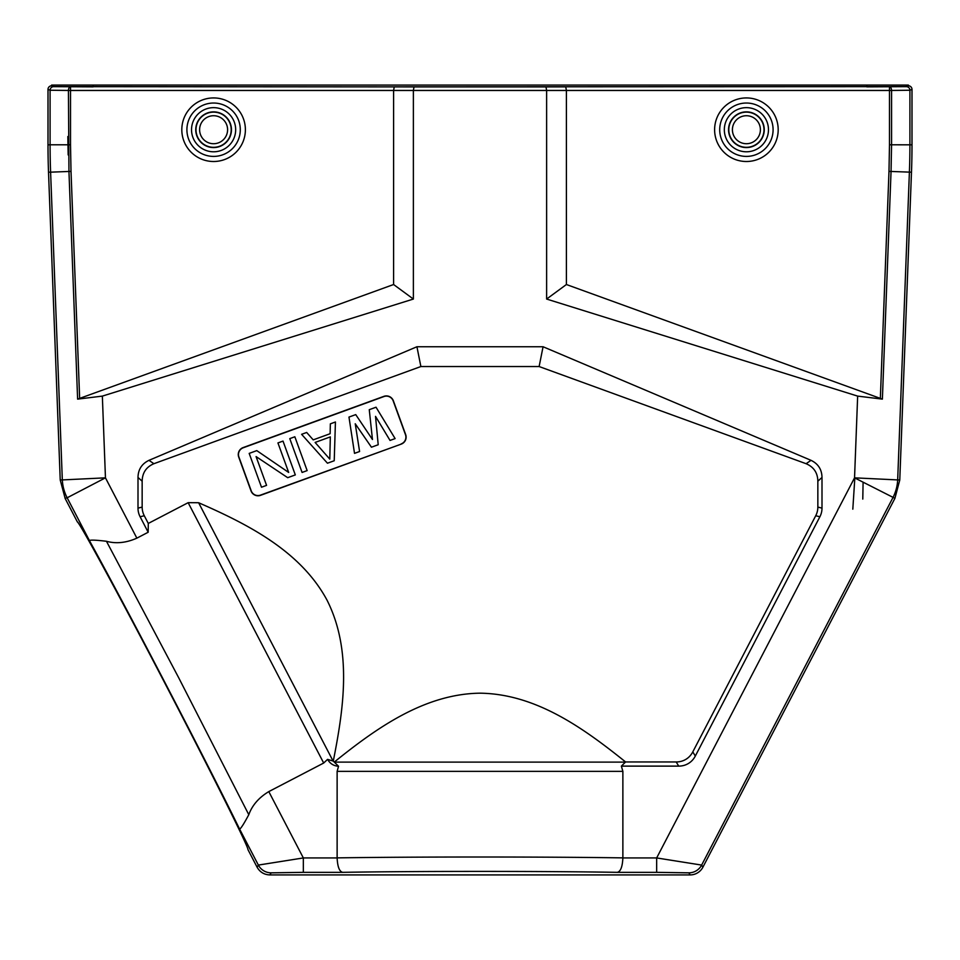 <?xml version="1.0" encoding="UTF-8"?>
<svg xmlns="http://www.w3.org/2000/svg" width="960" height="960" viewBox="0 0 960 960"><rect width="100%" height="100%" fill="white"/><g stroke="black" fill="none" stroke-linecap="round" stroke-linejoin="round"><path stroke-width="1.44" d="M393.6 284.52L413.376 299.052L102.348 396.108L77.616 399.132L393.6 284.52L393.6 90.456L394.236 86.856M413.376 299.052L413.376 90.504L414.012 86.904L53.688 86.64A3.6 3.6 111.8 0 0 50.088 90.24L50.088 144.792L48 144.828A720.108 720 -1.1 0 0 48.516 172.2L50.604 172.164L62.304 479.472A43.2 43.188 75.2 0 0 67.152 497.784L105.456 477.84L136.86 538.152L148.176 532.248L140.112 516.756A25.128 21.6 166.3 0 1 138 508.116L138 477.444C138.156 469.488 141.816 463.776 148.98 460.332L153.9 463.704C146.244 466.968 142.332 472.8 142.152 481.2L138 477.444M546.624 299.052L566.4 284.52L882.384 399.132L857.652 396.108L546.624 299.052L546.624 90.504L545.988 86.904L414.012 86.904M566.4 284.52L566.4 90.456L565.764 86.856M702.912 867.168L701.64 865.08L656.664 857.94L854.544 477.84L899.772 480.024L894.924 498.324L702.912 867.168A14.4 14.4 58.7 0 1 690.144 874.92L688.872 872.832A14.4 14.4 -31.3 0 0 701.64 865.08L892.848 497.784A43.2 43.188 -75.2 0 0 897.696 479.472L909.396 172.164A720 719.892 -88.9 0 0 909.912 144.792L909.912 90.24A3.6 3.6 -111.8 0 0 906.312 86.64L394.224 86.856M401.172 443.916A7.2 7.2 0 0 0 405.48 434.688L393.168 400.86A7.2 7.2 0 0 0 383.94 396.552L243.204 447.78A7.2 7.2 0 0 0 238.908 457.008L251.22 490.836A7.2 7.2 0 0 0 260.448 495.132L401.244 444.108L260.52 495.336A7.404 7.404 0 0 1 251.028 490.908L238.716 457.08A7.404 7.404 0 0 1 243.144 447.576L383.868 396.36A7.404 7.404 0 0 1 393.36 400.788L405.672 434.616A7.404 7.404 0 0 1 401.244 444.108M315.108 442.44L329.784 459.108L315.108 442.44L330.324 436.896L329.784 459.108M335.436 421.992L330.36 423.84L330.12 433.716L313.212 439.872L306.684 432.468L301.608 434.316L327.456 463.212L334.224 460.752L335.436 421.992M355.74 414.612L348.972 417.072L354.516 453.36L359.592 451.512L355.236 423.756L371.436 447.204L378.204 444.744L375.528 416.376L390.036 440.436L395.112 438.588L376.032 407.22L369.264 409.68L372.456 439.5L355.74 414.612M256.788 450.624L249.18 453.396L261.492 487.224L266.568 485.376L256.08 456.588L287.7 477.684L295.32 474.912L283.008 441.084L277.932 442.932L288.672 472.44L256.788 450.624M307.152 470.604L294.84 436.776L289.776 438.624L302.088 472.452L307.152 470.604M138 508.116L142.152 507.096A25.128 21.6 166.3 0 0 144.276 515.736L148.284 523.44L148.176 532.248M142.152 507.096L142.152 481.2M420.876 366.54L416.928 346.752L543.072 346.752L539.124 366.54L420.876 366.54L153.9 463.704M148.98 460.332L416.928 346.752M806.1 463.704L811.02 460.332C818.16 463.752 821.832 469.452 822 477.444L817.848 481.2C817.692 472.824 813.78 466.992 806.1 463.704L539.124 366.54M543.072 346.752L811.02 460.332M822 477.444L822 508.116A25.128 21.6 13.7 0 1 819.888 516.756L695.316 756.048A26.064 21.6 -121.2 0 1 678.72 766.116L621.372 766.116L622.872 771.36L337.128 771.36L337.128 857.916C337.548 866.772 339.396 871.584 342.684 872.34C416.412 871.092 543.588 871.092 617.316 872.34L656.664 872.34L656.664 857.94L622.872 857.94C622.452 866.772 620.604 871.584 617.316 872.34M817.848 481.2L817.848 507.096L822 508.116M678.72 766.116L676.2 761.964A26.064 21.6 -121.2 0 0 692.796 751.896L815.724 515.736A25.128 21.6 13.7 0 0 817.848 507.096M912 89.4L909.912 90.24L891.564 90.456A3.6 2.064 -90.3 0 0 889.488 86.856L889.488 90.456L891.564 90.456L891.564 144.792L889.488 144.792L889.488 90.456L70.512 90.456L70.512 86.856A3.6 2.064 90.3 0 0 68.436 90.456L50.088 90.24L48 89.4A3.6 3.6 21.8 0 1 51.6 85.8L53.556 86.58L53.556 85.08L908.4 85.08L908.4 85.8A3.6 3.6 -21.8 0 1 912 89.4L912 144.828A720.108 720 1.1 0 1 911.484 172.2L899.772 480.024M337.128 857.88C415.212 856.716 544.788 856.716 622.872 857.88M248.796 814.704C243.636 824.316 240.564 829.068 239.556 828.972A201.6 3.516 -117.5 0 0 89.472 540.66C89.964 539.784 95.628 539.988 106.452 541.272L178.56 677.496L248.796 814.704M248.784 814.692C252.204 805.272 258.876 797.568 268.8 791.604L303.336 857.94L258.36 865.08A14.4 14.4 31.3 0 0 271.128 872.832L269.856 874.92C264.168 874.716 259.908 872.136 257.088 867.168L247.944 849.6C248.976 847.908 210.576 770.94 165.468 684.324C120.396 597.696 79.368 522.084 77.388 521.964L65.076 498.324L67.152 497.784L89.472 540.672M271.128 872.832L303.336 872.34L303.336 857.94L337.128 857.94M337.128 771.36L338.544 766.248C333.66 765.948 330.012 763.644 327.588 759.36L323.688 763.032L268.8 791.604M622.872 857.916L622.872 771.36M676.2 761.964L625.596 761.964L621.372 766.116M338.544 766.248L333.276 761.112L327.588 759.36M625.596 761.964C583.836 728.448 536.196 693.924 480.024 693.18C424.428 693.912 376.416 728.1 334.416 761.952M333.276 761.112C343.728 708.552 352.368 650.304 327.012 600.12C300.624 551.136 248.076 524.352 198.612 502.728L188.16 502.68L148.284 523.44M136.86 538.152C126.276 542.856 116.148 543.9 106.464 541.296M65.172 498.492L60.228 480.024L48.516 172.2M77.388 521.964L77.388 521.964C78.672 520.38 128.568 612.84 177.012 706.548M269.856 874.92L690.144 874.92M906.444 85.08L906.444 86.58L908.4 85.8M48 144.828L48 89.4M51.6 85.8L51.6 85.08L53.556 85.08M891.552 85.08L869.94 85.08M67.836 136.524L68.16 154.92M852.816 509.172L854.832 477.984M213.6 115.728A13.992 13.992 0 0 0 201.48 136.716A13.992 13.992 0 0 0 225.72 136.716A13.992 13.992 0 0 0 213.6 115.728M213.6 112.128A17.592 17.592 0 0 0 198.36 138.516A17.592 17.592 0 0 0 228.84 138.516A17.592 17.592 0 0 0 213.6 112.128M213.6 147.576A17.856 17.856 0 0 1 195.744 129.72A17.856 17.856 0 0 1 213.6 111.864A17.856 17.856 0 0 1 231.456 129.72A17.856 17.856 0 0 1 213.6 147.576M191.532 129.72A22.068 22.068 0 0 0 213.6 151.788A22.068 22.068 0 0 0 235.668 129.72A22.068 22.068 0 0 0 213.6 107.652A22.068 22.068 0 0 0 191.532 129.72M213.6 103.032A26.688 26.688 0 0 1 240.288 129.72A26.688 26.688 0 0 1 213.6 156.408A26.688 26.688 0 0 1 186.912 129.72A26.688 26.688 0 0 1 213.6 103.032M245.388 129.72A31.788 31.788 0 0 1 213.6 161.508A31.788 31.788 0 0 1 181.812 129.72A31.788 31.788 0 0 1 213.6 97.932A31.788 31.788 0 0 1 245.388 129.72M70.512 144.792L71.016 171.384L50.604 172.164A720 719.892 88.9 0 1 50.088 144.792L70.512 144.792L70.512 90.456L68.436 90.456L68.952 171.456L77.616 399.132M71.016 171.384L79.668 398.784M545.988 86.904L565.788 86.856M906.312 86.64L866.82 86.856L866.844 85.08M144.276 515.736L140.112 516.756M819.888 516.756L815.724 515.736M692.796 751.896L695.316 756.048M882.384 399.132L891.048 171.456L911.484 172.2M894.924 498.324L854.544 477.84L857.652 396.108M912 144.828L891.564 144.792L891.048 171.456L888.984 171.384L889.488 144.792M688.872 872.832L656.664 872.34M239.556 828.972L258.36 865.08L257.088 867.168M303.336 872.34L342.684 872.34M625.512 762.108L334.572 762.108M333.12 761.1L198.612 502.728M323.688 763.032L188.16 502.68M102.348 396.108L105.456 477.84L60.228 480.024M880.332 398.784L888.984 171.384M732.408 129.72A13.992 13.992 0 0 0 753.396 141.84A13.992 13.992 0 0 0 753.396 117.6A13.992 13.992 0 0 0 732.408 129.72M746.4 112.128A17.592 17.592 0 0 0 728.808 129.72A17.592 17.592 0 0 0 746.4 147.312A17.592 17.592 0 0 0 763.992 129.72A17.592 17.592 0 0 0 746.4 112.128M746.4 147.576A17.856 17.856 0 0 1 728.544 129.72A17.856 17.856 0 0 1 746.4 111.864A17.856 17.856 0 0 1 764.256 129.72A17.856 17.856 0 0 1 746.4 147.576M724.332 129.72A22.068 22.068 0 0 0 746.4 151.788A22.068 22.068 0 0 0 768.468 129.72A22.068 22.068 0 0 0 746.4 107.652A22.068 22.068 0 0 0 724.332 129.72M746.4 103.032A26.688 26.688 0 0 1 773.088 129.72A26.688 26.688 0 0 1 746.4 156.408A26.688 26.688 0 0 1 719.712 129.72A26.688 26.688 0 0 1 746.4 103.032M778.188 129.72A31.788 31.788 0 0 1 746.4 161.508A31.788 31.788 0 0 1 714.612 129.72A31.788 31.788 0 0 1 746.4 97.932A31.788 31.788 0 0 1 778.188 129.72M93.156 85.08L93.156 86.856L53.688 86.64M863.088 482.28L862.788 499.092"/></g></svg>
